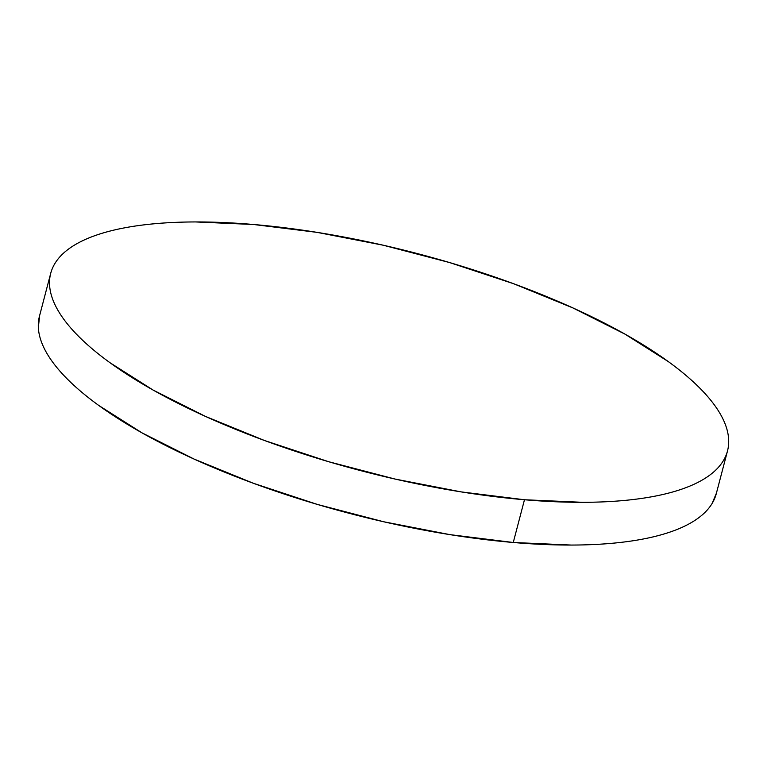 <?xml version="1.0" encoding="UTF-8"?>
<svg xmlns="http://www.w3.org/2000/svg" width="767" height="767" viewBox="0 0 767 767"><rect width="100%" height="100%" fill="white"/><g stroke="black" fill="none" stroke-linecap="round" stroke-linejoin="round"><path stroke-width="1.15" d="M50.708 273.349L39.491 316.09A349.848 112.164 14.7 0 0 513.267 542.49A349.848 112.164 14.7 0 0 716.292 493.651L727.509 450.91A349.848 112.164 -165.3 0 1 524.475 499.748L513.267 542.49L524.475 499.748A349.848 112.164 -165.3 0 1 50.708 273.349A349.848 112.164 -165.3 0 1 253.733 224.51A349.848 112.164 -165.3 0 1 727.509 450.91M253.733 224.51L195.575 221.941C177.254 221.989 160.351 222.929 144.858 224.76C129.364 226.601 115.587 229.295 103.516 232.861C91.455 236.418 81.331 240.771 73.162 245.919C64.984 251.068 58.906 256.916 54.936 263.455C50.967 269.984 49.174 277.098 49.558 284.768C49.951 292.448 52.501 300.549 57.237 309.063C61.964 317.586 68.771 326.368 77.659 335.4C86.546 344.441 97.342 353.558 110.055 362.762L153.17 390.096L205.355 416.356L264.596 440.536L328.631 461.705L394.986 479.039L461.111 491.887L524.475 499.748L582.632 502.318C600.954 502.28 617.866 501.34 633.36 499.499C648.853 497.668 662.63 494.964 674.692 491.407C686.762 487.841 696.877 483.488 705.055 478.34C713.233 473.191 719.302 467.352 723.271 460.814C727.241 454.275 729.034 447.171 728.65 439.491C728.267 431.811 725.707 423.72 720.98 415.196C716.253 406.673 709.446 397.9 700.549 388.859C691.661 379.828 680.866 370.701 668.162 361.497L625.038 334.163L572.853 307.903L513.612 283.723L449.577 262.554L383.222 245.219L317.097 232.372L253.733 224.51M39.635 315.573L38.35 327.509C38.733 335.189 41.293 343.28 46.02 351.804C50.747 360.327 57.554 369.1 66.451 378.141C75.339 387.172 86.134 396.299 98.838 405.503L141.962 432.837L194.147 459.097L253.388 483.277L317.423 504.446L383.778 521.781L449.903 534.628L513.267 542.49L571.425 545.059C589.746 545.011 606.649 544.071 622.142 542.24C637.636 540.399 651.413 537.705 663.484 534.139C675.545 530.582 685.669 526.229 693.838 521.081C702.016 515.932 708.094 510.084 712.064 503.545L716.436 493.123"/></g></svg>
